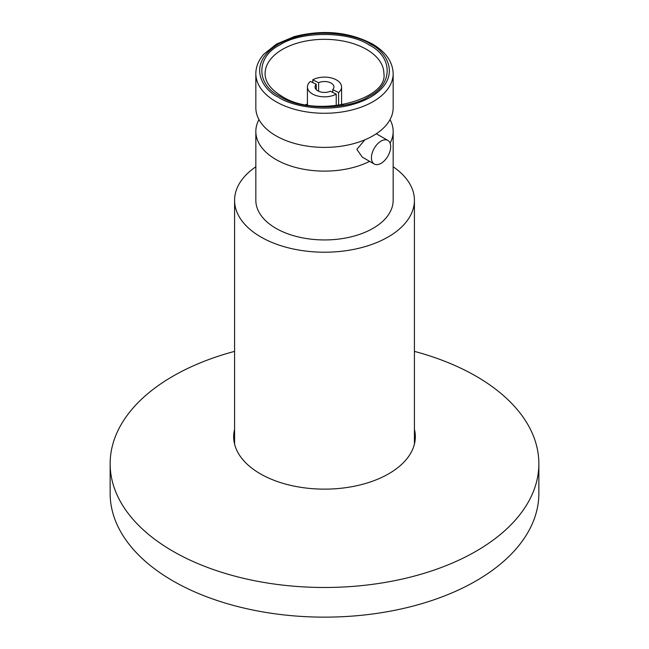 <?xml version="1.0" encoding="UTF-8"?>
<svg xmlns="http://www.w3.org/2000/svg" width="649" height="649" viewBox="0 0 649 649"><rect width="100%" height="100%" fill="white"/><g stroke="black" fill="none" stroke-linecap="round" stroke-linejoin="round"><path stroke-width="0.97" d="M255.836 73.629L255.836 107.75A68.664 39.646 0 0 0 275.979 135.803A68.664 39.646 0 0 0 276.433 136.063A68.664 39.646 0 0 0 351.101 144.297A68.664 39.646 0 0 0 393.164 107.75L393.164 73.629A68.664 39.646 180 0 1 351.101 110.176A68.664 39.646 180 0 1 276.433 101.942A68.664 39.646 180 0 1 275.979 101.682A68.664 39.646 180 0 1 255.836 73.629C255.901 66.717 258.521 60.284 263.697 54.329L276.401 44.108L294.257 36.595C322.894 29.335 348.894 31.777 372.275 43.913C385.774 51.839 392.742 61.744 393.164 73.629M369.622 161.358A68.664 39.646 180 0 1 276.433 159.784A68.664 39.646 180 0 1 275.979 159.516A68.664 39.646 180 0 1 255.836 131.471A68.664 39.646 180 0 1 258.975 119.611M369.046 44.911C393.172 56.796 393.205 84.475 369.103 96.377C348.529 110.306 300.568 110.33 279.954 96.409C255.828 84.532 255.795 56.844 279.897 44.943C300.471 31.014 348.432 30.99 369.046 44.911M234.581 429.297A90.828 52.439 0 0 0 233.672 436.696A90.828 52.439 0 0 0 260.273 473.778A90.828 52.439 0 0 0 359.262 485.144A90.828 52.439 0 0 0 415.328 436.696A90.828 52.439 0 0 0 414.419 429.297M414.419 351.377A214.357 123.756 180 0 1 476.074 376.209A214.357 123.756 180 0 1 538.857 463.727A214.357 123.756 180 0 1 406.534 578.064A214.357 123.756 180 0 1 172.926 551.236A214.357 123.756 180 0 1 110.143 463.727A214.357 123.756 180 0 1 234.581 351.377M110.143 463.727L110.143 493.386A214.357 123.756 0 0 0 172.926 580.896A214.357 123.756 0 0 0 406.534 607.724A214.357 123.756 0 0 0 538.857 493.386L538.857 463.727M393.164 166.777A89.919 51.912 180 0 1 414.419 200.298A89.919 51.912 180 0 1 359.327 248.161A89.919 51.912 180 0 1 261.563 237.38A89.919 51.912 180 0 1 234.581 200.298A89.919 51.912 180 0 1 255.836 166.777M390.025 119.611A68.664 39.646 180 0 1 393.164 131.471L393.164 200.298A68.664 39.646 180 0 1 351.101 236.844A68.664 39.646 180 0 1 276.433 228.61A68.664 39.646 180 0 1 255.836 200.298L255.836 131.471M393.164 131.471A68.664 39.646 180 0 1 390.098 143.186M364.852 139.827L356.853 149.384L362.304 157.139L374.246 164.027A13.621 7.861 -60 0 1 371.431 157.788A13.621 7.861 -60 0 1 377.369 144.07A13.621 7.861 -60 0 1 387.859 140.419A13.621 7.861 -60 0 1 390.682 146.658A13.621 7.861 -60 0 1 384.743 160.368A13.621 7.861 -60 0 1 374.246 164.027M336.239 94.137A17.077 9.857 180 0 1 312.55 94.016A17.077 9.857 180 0 1 307.423 86.982A17.077 9.857 180 0 1 310.4 81.417L316.266 84.305A9.443 5.452 180 0 0 315.057 86.982A9.443 5.452 180 0 0 317.888 90.876A9.443 5.452 180 0 0 330.373 91.249L336.239 94.137L336.239 105.73M312.761 82.577L312.761 79.819A17.077 9.857 180 0 1 336.45 79.941A17.077 9.857 180 0 1 341.577 86.982A17.077 9.857 180 0 1 338.6 92.539L338.6 105.438M312.761 79.819L318.627 82.707A9.443 5.452 180 0 1 328.605 82.066A9.443 5.452 180 0 1 333.943 86.982A9.443 5.452 180 0 1 332.734 89.651L338.6 92.539M332.734 92.409L332.734 89.651M318.627 82.707L318.627 91.249M316.266 89.651L316.266 84.305M370.457 44.1C385.766 50.792 403.905 77.166 370.514 97.196C335.874 116.495 290.16 106.055 278.543 97.228C263.234 90.535 245.095 64.154 278.486 44.132C313.126 24.824 358.84 35.265 370.457 44.1M366.474 49.365A59.4 34.3 180 0 1 383.9 73.629C388.37 99.792 316.047 118.97 281.771 96.23C270.601 89.375 265.043 81.839 265.1 73.629A59.4 34.3 180 0 1 301.493 42.007A59.4 34.3 180 0 1 366.077 49.137A59.4 34.3 180 0 1 366.474 49.365M305.728 104.676L307.423 103.986M341.577 103.986L343.272 104.676M414.419 444.094L414.419 200.298M341.577 86.982L341.577 104.976M307.423 86.982L307.423 104.976M376.323 133.759L387.859 140.419M234.581 444.094L234.581 200.298"/></g></svg>
